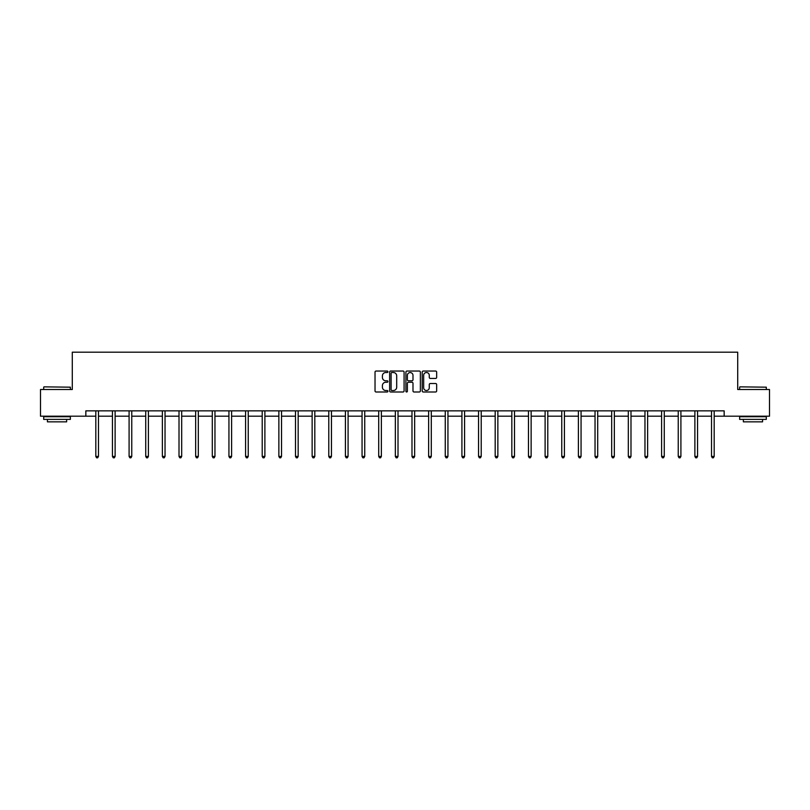 <?xml version="1.0" encoding="UTF-8"?>
<svg xmlns="http://www.w3.org/2000/svg" width="810" height="810" viewBox="0 0 810 810"><rect width="100%" height="100%" fill="white"/><g stroke="black" fill="none" stroke-linecap="round" stroke-linejoin="round"><path stroke-width="1.21" d="M387.929 371.78A0.729 0.729 0 0 0 387.2 371.051L376.073 371.051A1.043 1.043 0 0 0 375.03 372.094L375.03 390.947A1.043 1.043 0 0 0 376.073 391.989L387.2 391.989A0.729 0.729 0 0 0 387.929 391.26A0.729 0.729 0 0 0 387.2 390.521L385.762 390.521A3.351 3.351 0 0 1 382.411 387.18L382.411 385.6A3.351 3.351 0 0 1 385.762 382.259L387.2 382.259A0.729 0.729 0 0 0 387.929 381.52A0.729 0.729 0 0 0 387.2 380.791L385.762 380.791A3.351 3.351 0 0 1 382.411 377.44L382.411 375.87A3.351 3.351 0 0 1 385.762 372.519L387.2 372.519A0.729 0.729 0 0 0 387.929 371.78M435.598 378.432A1.043 1.043 0 0 0 436.651 377.389L436.651 372.094A1.043 1.043 0 0 0 435.598 371.051L423.245 371.051A1.043 1.043 0 0 0 422.202 372.094L422.202 390.947A1.043 1.043 0 0 0 423.245 391.989L435.598 391.989A1.043 1.043 0 0 0 436.651 390.947L436.651 384.558A1.043 1.043 0 0 0 435.598 383.515L430.312 383.515A1.043 1.043 0 0 0 429.27 384.558L429.27 387.727A2.805 2.805 0 0 1 426.465 390.521A2.805 2.805 0 0 1 423.66 387.727L423.66 375.313A2.805 2.805 0 0 1 426.465 372.519A2.805 2.805 0 0 1 429.27 375.313L429.27 377.389A1.043 1.043 0 0 0 430.312 378.432L435.598 378.432M85.84 416.188L40.5 416.188L40.5 389.519L72.293 389.519L72.293 352.188L737.707 352.188L737.707 389.519L769.5 389.519L769.5 416.188L724.16 416.188L724.16 410.852L85.84 410.852L85.84 416.188L95.813 416.188M404.089 372.094A1.043 1.043 0 0 0 403.036 371.051L390.683 371.051A1.043 1.043 0 0 0 389.63 372.094L389.63 390.947A1.043 1.043 0 0 0 390.683 391.989L403.036 391.989A1.043 1.043 0 0 0 404.089 390.947L404.089 372.094M406.964 371.051L419.317 371.051A1.043 1.043 0 0 1 420.37 372.094L420.37 390.947A1.043 1.043 0 0 1 419.317 391.989L414.031 391.989A1.043 1.043 0 0 1 412.989 390.947L412.989 383.302A1.043 1.043 0 0 0 411.936 382.259L408.432 382.259A1.043 1.043 0 0 0 407.379 383.302L407.379 391.26A0.729 0.729 0 0 1 406.65 391.989A0.729 0.729 0 0 1 405.911 391.26L405.911 372.094A1.043 1.043 0 0 1 406.964 371.051M98.476 416.188L112.448 416.188M115.121 416.188L129.094 416.188M131.757 416.188L145.729 416.188M148.402 416.188L162.375 416.188M165.037 416.188L179.01 416.188M181.683 416.188L195.655 416.188M198.318 416.188L212.301 416.188M214.964 416.188L228.936 416.188M231.599 416.188L245.582 416.188M248.245 416.188L262.217 416.188M264.89 416.188L278.863 416.188M281.526 416.188L295.498 416.188M298.171 416.188L312.144 416.188M314.807 416.188L328.779 416.188M331.452 416.188L345.425 416.188M348.087 416.188L362.06 416.188M364.733 416.188L378.705 416.188M381.368 416.188L395.351 416.188M398.014 416.188L411.986 416.188M414.649 416.188L428.632 416.188M431.295 416.188L445.267 416.188M447.94 416.188L461.913 416.188M464.575 416.188L478.548 416.188M481.221 416.188L495.193 416.188M497.856 416.188L511.829 416.188M514.502 416.188L528.474 416.188M531.137 416.188L545.11 416.188M547.783 416.188L561.755 416.188M564.418 416.188L578.401 416.188M581.064 416.188L595.036 416.188M597.699 416.188L611.682 416.188M614.344 416.188L628.317 416.188M630.99 416.188L644.962 416.188M647.625 416.188L661.598 416.188M664.271 416.188L678.243 416.188M680.906 416.188L694.879 416.188M697.552 416.188L711.524 416.188M714.187 416.188L724.16 416.188M391.837 372.519A0.729 0.729 0 0 0 391.098 373.248L391.098 389.792A0.729 0.729 0 0 0 391.837 390.521L393.356 390.521A3.351 3.351 0 0 0 396.697 387.18L396.697 375.87A3.351 3.351 0 0 0 393.356 372.519L391.837 372.519M412.989 375.374A2.805 2.805 0 0 0 410.184 372.57A2.805 2.805 0 0 0 407.379 375.374L407.379 379.738A1.043 1.043 0 0 0 408.432 380.791L411.936 380.791A1.043 1.043 0 0 0 412.989 379.738L412.989 375.374M98.618 410.852L98.557 411.014A1.063 1.063 174 0 0 98.476 411.409L98.476 456.425L95.813 456.425L95.813 411.409A1.063 1.063 174 0 0 95.732 411.014L95.671 410.852M98.476 456.425L97.676 457.812L96.613 457.812L95.813 456.425M44.023 386.856L70.369 387.18L44.023 386.856M57.034 419.388L43.699 419.388L43.699 416.725L70.369 416.725L70.369 419.388L57.034 419.388M66.633 419.388L66.633 421.848L47.436 421.848L47.436 419.388M739.955 386.856L766.3 387.18L739.955 386.856M752.966 419.388L739.631 419.388L739.631 416.725L766.3 416.725L766.3 419.388L752.966 419.388M762.564 419.388L762.564 421.848L743.367 421.848L743.367 419.388M115.253 410.852L115.192 411.014A1.063 1.063 0 0 0 115.121 411.409L115.121 456.425L112.448 456.425L112.448 411.409A1.063 1.063 0 0 0 112.377 411.014L112.306 410.852M115.121 456.425L114.321 457.812L113.248 457.812L112.448 456.425M131.898 410.852L131.838 411.014A1.063 1.063 0 0 0 131.757 411.409L131.757 456.425L129.094 456.425L129.094 411.409A1.063 1.063 0 0 0 129.013 411.014L128.952 410.852M131.757 456.425L130.957 457.812L129.894 457.812L129.094 456.425M148.544 410.852L148.473 411.014A1.063 1.063 0 0 0 148.402 411.409L148.402 456.425L145.729 456.425L145.729 411.409A1.063 1.063 0 0 0 145.658 411.014L145.587 410.852M148.402 456.425L147.602 457.812L146.529 457.812L145.729 456.425M165.179 410.852L165.119 411.014A1.063 1.063 0 0 0 165.037 411.409L165.037 456.425L162.375 456.425L162.375 411.409A1.063 1.063 0 0 0 162.294 411.014L162.233 410.852M165.037 456.425L164.238 457.812L163.174 457.812L162.375 456.425M181.825 410.852L181.754 411.014A1.063 1.063 0 0 0 181.683 411.409L181.683 456.425L179.01 456.425L179.01 411.409A1.063 1.063 0 0 0 178.939 411.014L178.878 410.852M181.683 456.425L180.883 457.812L179.81 457.812L179.01 456.425M198.46 410.852L198.399 411.014A1.063 1.063 0 0 0 198.318 411.409L198.318 456.425L195.655 456.425L195.655 411.409A1.063 1.063 0 0 0 195.575 411.014L195.514 410.852M198.318 456.425L197.519 457.812L196.455 457.812L195.655 456.425M215.106 410.852L215.045 411.014A1.063 1.063 0 0 0 214.964 411.409L214.964 456.425L212.301 456.425L212.301 411.409A1.063 1.063 0 0 0 212.22 411.014L212.159 410.852M214.964 456.425L214.164 457.812L213.101 457.812L212.301 456.425M231.741 410.852L231.68 411.014A1.063 1.063 0 0 0 231.599 411.409L231.599 456.425L228.936 456.425L228.936 411.409A1.063 1.063 0 0 0 228.855 411.014L228.795 410.852M231.599 456.425L230.799 457.812L229.736 457.812L228.936 456.425M248.386 410.852L248.326 411.014A1.063 1.063 0 0 0 248.245 411.409L248.245 456.425L245.582 456.425L245.582 411.409A1.063 1.063 0 0 0 245.501 411.014L245.44 410.852M248.245 456.425L247.445 457.812L246.382 457.812L245.582 456.425M265.022 410.852L264.961 411.014A1.063 1.063 0 0 0 264.89 411.409L264.89 456.425L262.217 456.425L262.217 411.409A1.063 1.063 0 0 0 262.146 411.014L262.075 410.852M264.89 456.425L264.09 457.812L263.017 457.812L262.217 456.425M281.667 410.852L281.607 411.014A1.063 1.063 0 0 0 281.526 411.409L281.526 456.425L278.863 456.425L278.863 411.409A1.063 1.063 0 0 0 278.782 411.014L278.721 410.852M281.526 456.425L280.726 457.812L279.663 457.812L278.863 456.425M298.303 410.852L298.242 411.014A1.063 1.063 0 0 0 298.171 411.409L298.171 456.425L295.498 456.425L295.498 411.409A1.063 1.063 0 0 0 295.427 411.014L295.356 410.852M298.171 456.425L297.371 457.812L296.298 457.812L295.498 456.425M314.948 410.852L314.887 411.014A1.063 1.063 0 0 0 314.807 411.409L314.807 456.425L312.144 456.425L312.144 411.409A1.063 1.063 0 0 0 312.063 411.014L312.002 410.852M314.807 456.425L314.007 457.812L312.943 457.812L312.144 456.425M331.594 410.852L331.523 411.014A1.063 1.063 0 0 0 331.452 411.409L331.452 456.425L328.779 456.425L328.779 411.409A1.063 1.063 0 0 0 328.708 411.014L328.647 410.852M331.452 456.425L330.652 457.812L329.579 457.812L328.779 456.425M348.229 410.852L348.168 411.014A1.063 1.063 0 0 0 348.087 411.409L348.087 456.425L345.425 456.425L345.425 411.409A1.063 1.063 0 0 0 345.343 411.014L345.283 410.852M348.087 456.425L347.287 457.812L346.224 457.812L345.425 456.425M364.875 410.852L364.804 411.014A1.063 1.063 0 0 0 364.733 411.409L364.733 456.425L362.06 456.425L362.06 411.409A1.063 1.063 0 0 0 361.989 411.014L361.928 410.852M364.733 456.425L363.933 457.812L362.86 457.812L362.06 456.425M381.51 410.852L381.449 411.014A1.063 1.063 0 0 0 381.368 411.409L381.368 456.425L378.705 456.425L378.705 411.409A1.063 1.063 0 0 0 378.624 411.014L378.564 410.852M381.368 456.425L380.568 457.812L379.505 457.812L378.705 456.425M398.156 410.852L398.095 411.014A1.063 1.063 0 0 0 398.014 411.409L398.014 456.425L395.351 456.425L395.351 411.409A1.063 1.063 0 0 0 395.27 411.014L395.209 410.852M398.014 456.425L397.214 457.812L396.151 457.812L395.351 456.425M414.791 410.852L414.73 411.014A1.063 1.063 0 0 0 414.649 411.409L414.649 456.425L411.986 456.425L411.986 411.409A1.063 1.063 0 0 0 411.905 411.014L411.844 410.852M414.649 456.425L413.849 457.812L412.786 457.812L411.986 456.425M431.436 410.852L431.376 411.014A1.063 1.063 0 0 0 431.295 411.409L431.295 456.425L428.632 456.425L428.632 411.409A1.063 1.063 0 0 0 428.551 411.014L428.49 410.852M431.295 456.425L430.495 457.812L429.432 457.812L428.632 456.425M448.072 410.852L448.011 411.014A1.063 1.063 0 0 0 447.94 411.409L447.94 456.425L445.267 456.425L445.267 411.409A1.063 1.063 0 0 0 445.196 411.014L445.125 410.852M447.94 456.425L447.14 457.812L446.067 457.812L445.267 456.425M464.717 410.852L464.656 411.014A1.063 1.063 0 0 0 464.575 411.409L464.575 456.425L461.913 456.425L461.913 411.409A1.063 1.063 0 0 0 461.832 411.014L461.771 410.852M464.575 456.425L463.776 457.812L462.712 457.812L461.913 456.425M481.353 410.852L481.292 411.014A1.063 1.063 0 0 0 481.221 411.409L481.221 456.425L478.548 456.425L478.548 411.409A1.063 1.063 0 0 0 478.477 411.014L478.406 410.852M481.221 456.425L480.421 457.812L479.348 457.812L478.548 456.425M497.998 410.852L497.937 411.014A1.063 1.063 0 0 0 497.856 411.409L497.856 456.425L495.193 456.425L495.193 411.409A1.063 1.063 0 0 0 495.112 411.014L495.052 410.852M497.856 456.425L497.056 457.812L495.993 457.812L495.193 456.425M514.644 410.852L514.573 411.014A1.063 1.063 0 0 0 514.502 411.409L514.502 456.425L511.829 456.425L511.829 411.409A1.063 1.063 0 0 0 511.758 411.014L511.697 410.852M514.502 456.425L513.702 457.812L512.629 457.812L511.829 456.425M531.279 410.852L531.218 411.014A1.063 1.063 0 0 0 531.137 411.409L531.137 456.425L528.474 456.425L528.474 411.409A1.063 1.063 0 0 0 528.393 411.014L528.333 410.852M531.137 456.425L530.337 457.812L529.274 457.812L528.474 456.425M547.924 410.852L547.854 411.014A1.063 1.063 0 0 0 547.783 411.409L547.783 456.425L545.11 456.425L545.11 411.409A1.063 1.063 0 0 0 545.039 411.014L544.978 410.852M547.783 456.425L546.983 457.812L545.91 457.812L545.11 456.425M564.56 410.852L564.499 411.014A1.063 1.063 0 0 0 564.418 411.409L564.418 456.425L561.755 456.425L561.755 411.409A1.063 1.063 0 0 0 561.674 411.014L561.613 410.852M564.418 456.425L563.618 457.812L562.555 457.812L561.755 456.425M581.205 410.852L581.145 411.014A1.063 1.063 0 0 0 581.064 411.409L581.064 456.425L578.401 456.425L578.401 411.409A1.063 1.063 0 0 0 578.32 411.014L578.259 410.852M581.064 456.425L580.264 457.812L579.201 457.812L578.401 456.425M597.841 410.852L597.78 411.014A1.063 1.063 0 0 0 597.699 411.409L597.699 456.425L595.036 456.425L595.036 411.409A1.063 1.063 0 0 0 594.955 411.014L594.894 410.852M597.699 456.425L596.899 457.812L595.836 457.812L595.036 456.425M614.486 410.852L614.426 411.014A1.063 1.063 0 0 0 614.344 411.409L614.344 456.425L611.682 456.425L611.682 411.409A1.063 1.063 0 0 0 611.601 411.014L611.54 410.852M614.344 456.425L613.545 457.812L612.481 457.812L611.682 456.425M631.122 410.852L631.061 411.014A1.063 1.063 0 0 0 630.99 411.409L630.99 456.425L628.317 456.425L628.317 411.409A1.063 1.063 0 0 0 628.246 411.014L628.175 410.852M630.99 456.425L630.19 457.812L629.117 457.812L628.317 456.425M647.767 410.852L647.706 411.014A1.063 1.063 0 0 0 647.625 411.409L647.625 456.425L644.962 456.425L644.962 411.409A1.063 1.063 0 0 0 644.881 411.014L644.821 410.852M647.625 456.425L646.826 457.812L645.762 457.812L644.962 456.425M664.413 410.852L664.342 411.014A1.063 1.063 0 0 0 664.271 411.409L664.271 456.425L661.598 456.425L661.598 411.409A1.063 1.063 0 0 0 661.527 411.014L661.456 410.852M664.271 456.425L663.471 457.812L662.398 457.812L661.598 456.425M681.048 410.852L680.987 411.014A1.063 1.063 0 0 0 680.906 411.409L680.906 456.425L678.243 456.425L678.243 411.409A1.063 1.063 0 0 0 678.162 411.014L678.102 410.852M680.906 456.425L680.106 457.812L679.043 457.812L678.243 456.425M697.693 410.852L697.623 411.014A1.063 1.063 0 0 0 697.552 411.409L697.552 456.425L694.879 456.425L694.879 411.409A1.063 1.063 0 0 0 694.808 411.014L694.747 410.852M697.552 456.425L696.752 457.812L695.679 457.812L694.879 456.425M714.329 410.852L714.268 411.014A1.063 1.063 0 0 0 714.187 411.409L714.187 456.425L711.524 456.425L711.524 411.409A1.063 1.063 0 0 0 711.443 411.014L711.382 410.852M714.187 456.425L713.387 457.812L712.324 457.812L711.524 456.425M43.699 389.519L43.699 387.18M49.785 416.725L49.785 416.188M64.284 416.725L64.284 416.188M70.369 389.519L70.369 387.18M739.631 389.519L739.631 387.18M745.716 416.725L745.716 416.188M760.215 416.725L760.215 416.188M766.3 389.519L766.3 387.18"/></g></svg>
